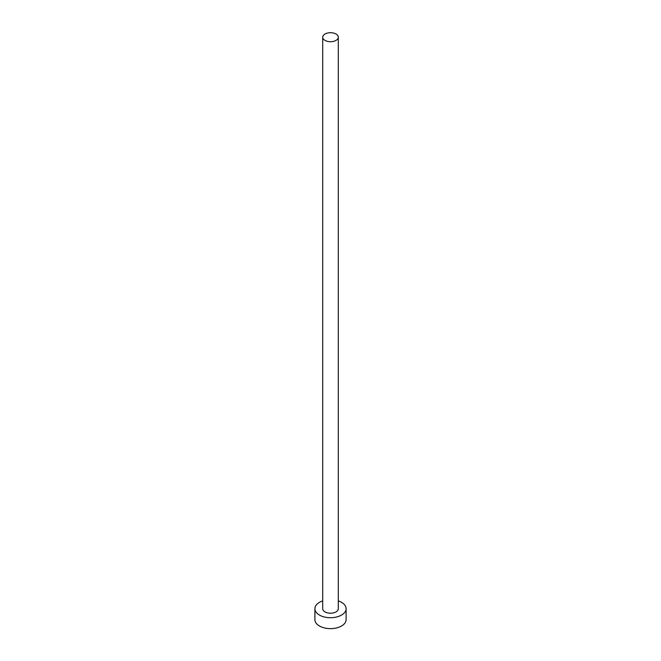 <?xml version="1.0" encoding="UTF-8"?>
<svg xmlns="http://www.w3.org/2000/svg" width="661" height="661" viewBox="0 0 661 661"><rect width="100%" height="100%" fill="white"/><g stroke="black" fill="none" stroke-linecap="round" stroke-linejoin="round"><path stroke-width="0.99" d="M324.981 40.395A7.8 4.503 0 0 0 333.483 41.37A7.8 4.503 0 0 0 338.3 37.214A7.8 4.503 0 0 0 336.019 34.025A7.8 4.503 0 0 0 327.517 33.05A7.8 4.503 0 0 0 322.7 37.214A7.8 4.503 0 0 0 324.981 40.395M322.7 37.214L322.7 608.707A7.8 4.503 0 0 0 324.981 611.896A7.8 4.503 0 0 0 333.483 612.871A7.8 4.503 0 0 0 338.3 608.707L338.3 37.214M322.7 600.907A15.6 9.006 0 0 0 314.9 608.707A15.6 9.006 0 0 0 319.47 615.077A15.6 9.006 0 0 0 336.474 617.027A15.6 9.006 0 0 0 346.1 608.707A15.6 9.006 0 0 0 341.53 602.336A15.6 9.006 0 0 0 338.3 600.907M314.9 608.707L314.9 619.63A15.6 9.006 0 0 0 319.47 626A15.6 9.006 0 0 0 336.474 627.95A15.6 9.006 0 0 0 346.1 619.63L346.1 608.707"/></g></svg>
